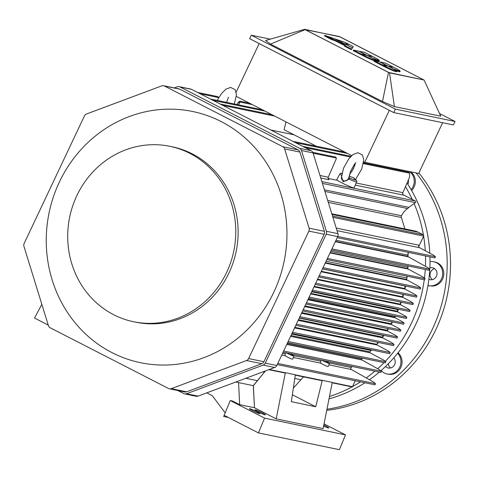 <?xml version="1.0" encoding="UTF-8"?>
<svg xmlns="http://www.w3.org/2000/svg" width="479" height="479" viewBox="0 0 479 479"><rect width="100%" height="100%" fill="white"/><g stroke="black" fill="none" stroke-linecap="round" stroke-linejoin="round"><path stroke-width="0.72" d="M235.782 382.02L238.542 382.595L235.782 382.02M257.397 380.667L245.817 378.272L257.397 380.667M218.496 97.578L217.873 96.644L218.454 98.195L218.496 97.578L200.216 93.794L218.496 97.578M217.418 100.482L218.454 98.195L217.418 100.482M237.105 104.56L238.38 102.075L239.482 102.644L238.488 104.847L240.033 102.039L239.482 102.644L238.38 102.075L239.829 101.189L240.033 102.039L252.229 104.566L240.033 102.039L239.829 101.189L249.589 103.213L239.829 101.189L238.38 102.075L237.105 104.56M396.726 168.907L396.684 169.716L396.726 168.907M336.318 158.651L328.277 177.212A1.922 1.796 -78.3 0 0 329.097 179.709A1.922 1.796 -78.3 0 1 328.277 177.212L336.318 158.651M335.725 157.094L336.348 158.022L335.725 157.094L312.799 152.346L335.725 157.094M409.497 177.344L402.863 192.66A1.922 1.796 -78.3 0 0 403.683 195.157A1.922 1.796 -78.3 0 1 402.863 192.66L409.497 177.344L409.707 173.212L409.497 177.344M354.903 165.261L351.73 171.704L354.903 165.261M409.084 172.284L409.707 173.212L409.084 172.284L363.519 162.848L409.084 172.284M419.634 247.739A1.922 1.796 101.7 0 1 418.874 245.194L336.228 228.082L418.874 245.194A1.922 1.796 101.7 0 0 419.634 247.739L337.012 230.627L419.634 247.739L433.465 255.157L419.634 247.739M434.944 257.87L435.483 256.714L433.465 255.157L435.483 256.714L337.791 236.482L435.483 256.714L434.944 257.87M404.839 288.598A12.813 11.987 101.7 0 1 405.114 286.035A12.813 11.987 101.7 0 0 404.839 288.598L321.337 271.3L404.839 288.598A0.641 0.599 101.7 0 0 405.156 289.16A0.641 0.599 101.7 0 1 404.839 288.598M416.934 295.95L414.916 294.393L405.156 289.16L321.122 271.755L405.156 289.16L414.916 294.393L416.934 295.95L319.248 275.724L416.934 295.95L416.473 297.142L416.934 295.95M402.707 296.812A11.532 10.789 101.7 0 1 403.114 294.411A11.532 10.789 101.7 0 0 402.707 296.812L317.607 279.191L402.707 296.812A0.641 0.599 101.7 0 0 403.025 297.417A0.641 0.599 101.7 0 1 402.707 296.812M413.389 303.452L411.371 301.896L403.025 297.417L317.373 279.682L403.025 297.417L411.371 301.896L413.389 303.452L315.697 283.221L413.389 303.452L412.922 304.644L413.389 303.452M400.294 304.165A10.251 9.592 101.7 0 1 400.743 302.117A10.251 9.592 101.7 0 0 400.294 304.165L314.224 286.34L400.294 304.165A0.641 0.599 101.7 0 0 400.606 304.8A0.641 0.599 101.7 0 1 400.294 304.165M410.114 310.38L408.102 308.823L400.606 304.8L313.979 286.861L400.606 304.8L408.102 308.823L410.114 310.38L312.428 290.148L410.114 310.38L409.653 311.566L410.114 310.38M397.45 311.308A6.167 5.766 101.7 0 1 397.893 309.65L311.649 291.789L397.893 309.65A6.167 5.766 101.7 0 0 397.45 311.308L310.895 293.387L397.45 311.308A0.641 0.599 101.7 0 0 397.762 311.955A0.641 0.599 101.7 0 1 397.45 311.308M406.294 318.457L406.845 317.302L404.827 315.745L397.762 311.955L310.643 293.914L397.762 311.955L404.827 315.745L406.845 317.302L309.153 297.07L406.845 317.302L406.294 318.457M395.055 316.146A6.407 5.993 -78.3 0 0 394.822 317.116A0.641 0.599 -78.3 0 0 395.133 317.781L402.097 321.517L404.114 323.074L403.647 324.259L404.114 323.074L306.428 302.842L404.114 323.074L402.097 321.517L395.133 317.781L307.907 299.716L395.133 317.781A0.641 0.599 -78.3 0 1 394.822 317.116L308.165 299.165L394.822 317.116A6.407 5.993 -78.3 0 1 395.055 316.146M392.032 321.888A8.969 8.388 -78.3 0 0 391.247 323.786A0.641 0.599 -78.3 0 0 391.541 324.528L398.827 328.438L400.839 329.995L400.378 331.187L400.839 329.995L303.153 309.763L400.839 329.995L398.827 328.438L391.541 324.528L304.674 306.542L391.541 324.528A0.641 0.599 -78.3 0 1 391.247 323.786L304.973 305.919L391.247 323.786A8.969 8.388 -78.3 0 1 392.032 321.888L305.859 304.045L392.032 321.888M388.068 328.636A7.688 7.191 -78.3 0 0 387.277 330.294A0.641 0.599 -78.3 0 0 387.559 331.073L395.552 335.366L397.57 336.923L397.103 338.108L397.57 336.923L299.878 316.691L397.57 336.923L395.552 335.366L387.559 331.073L301.507 313.254L387.559 331.073A0.641 0.599 -78.3 0 1 387.277 330.294L301.818 312.595L387.277 330.294A7.688 7.191 -78.3 0 1 388.068 328.636M383.404 335.528A7.688 7.191 -78.3 0 0 382.517 337.09A0.641 0.599 -78.3 0 0 382.781 337.917L392.008 342.862L394.019 344.419L393.558 345.61L394.019 344.419L296.333 324.193L394.019 344.419L392.008 342.862L382.781 337.917L298.136 320.385L382.781 337.917A0.641 0.599 -78.3 0 1 382.517 337.09L298.465 319.685L382.517 337.09A7.688 7.191 -78.3 0 1 383.404 335.528L299.213 318.098L383.404 335.528M408.036 256.403A7.688 7.191 101.7 0 1 407.886 255.139A120.78 112.984 -78.3 0 0 407.821 253.804L408.264 253.894A3.203 3 -78.3 0 0 408.03 255.289L408.03 255.289A120.463 112.685 -78.3 0 1 408.084 256.768A120.463 112.685 -78.3 0 0 408.03 255.289A3.203 3 -78.3 0 1 408.264 253.894A120.78 112.984 -78.3 0 0 408.174 252.343A120.78 112.984 -78.3 0 1 408.264 253.894L407.821 253.804A120.78 112.984 -78.3 0 1 407.886 255.139L336.013 240.254L407.886 255.139A7.688 7.191 101.7 0 0 408.036 256.403L335.48 241.374L408.036 256.403A0.641 0.599 101.7 0 0 408.336 256.822A0.641 0.599 101.7 0 1 408.036 256.403M425.118 278.64L423.101 277.084L408.192 269.084A0.641 0.599 101.7 0 1 407.886 268.635A6.407 5.993 101.7 0 1 407.815 267.24A120.78 112.984 -78.3 0 0 407.88 265.905A120.78 112.984 -78.3 0 1 407.815 267.24L330.791 251.289L407.815 267.24A6.407 5.993 101.7 0 0 407.886 268.635L330.199 252.547L407.886 268.635A0.641 0.599 101.7 0 0 408.192 269.084L330.031 252.9L408.192 269.084L423.101 277.084L425.118 278.64L327.426 258.409L425.118 278.64L424.651 279.832L425.118 278.64M420.754 287.873L418.736 286.316L407.042 280.041A0.641 0.599 101.7 0 1 406.725 279.52A7.688 7.191 101.7 0 1 406.791 277.982A120.78 112.984 -78.3 0 0 407.024 276.179A120.78 112.984 -78.3 0 1 406.791 277.982L326.079 261.265L406.791 277.982A7.688 7.191 101.7 0 0 406.725 279.52A120.463 112.685 -78.3 0 0 407.174 276.209A120.463 112.685 -78.3 0 1 406.725 279.514L325.409 262.684L406.725 279.52A0.641 0.599 101.7 0 0 407.042 280.041L325.211 263.097L407.042 280.041L418.736 286.316L420.754 287.873L323.062 267.641L420.754 287.873L420.287 289.065L420.754 287.873M429.076 270.276L429.621 269.126L427.627 267.516L408.336 256.822L335.33 241.697L408.336 256.822L427.627 267.516L429.621 269.126L331.929 248.894L429.621 269.126L429.076 270.276M378.039 342.395A8.969 8.388 -78.3 0 0 376.877 344.335A0.497 0.467 -78.3 0 0 377.081 344.982L388.188 350.945L390.205 352.502L389.738 353.688L390.205 352.502L292.513 332.27L390.205 352.502L388.188 350.945L377.081 344.982L294.579 327.899L377.081 344.982A0.497 0.467 -78.3 0 1 376.877 344.335L294.842 327.343L376.877 344.335A8.969 8.388 -78.3 0 1 378.039 342.395M371.566 349.927A120.78 112.984 101.7 0 1 371.009 350.484A8.969 8.388 -78.3 0 0 369.872 351.867A0.641 0.599 -78.3 0 0 370.075 352.801L383.823 360.178L385.84 361.735L385.373 362.92L385.84 361.735L288.148 341.503L385.84 361.735L383.823 360.178L370.075 352.801L290.591 336.342L370.075 352.801A0.641 0.599 -78.3 0 1 369.872 351.867L290.975 335.528L369.872 351.867A8.969 8.388 -78.3 0 1 371.009 350.484L291.669 334.055L371.009 350.484A120.78 112.984 101.7 0 0 371.566 349.927M362.555 358.196A11.532 10.789 -78.3 0 0 361.795 359.005A0.641 0.599 -78.3 0 0 361.944 359.998L379.35 369.644L381.344 371.255L380.877 372.44L381.344 371.255L283.652 351.023L381.344 371.255L379.35 369.644L361.944 359.998L286.765 344.431L361.944 359.998A0.641 0.599 -78.3 0 1 361.795 359.005L287.178 343.557L361.795 359.005A11.532 10.789 -78.3 0 1 362.555 358.196M289.819 353.586A5.125 0.455 -154.7 0 1 294.088 356.107A5.125 0.455 -154.7 0 1 291.31 355.244A5.125 0.455 -154.7 0 1 286.442 352.885A5.125 0.455 -154.7 0 0 291.31 355.244A5.125 0.455 -154.7 0 0 294.088 356.107L292.645 359.16C291.495 359.094 289.011 357.975 285.191 355.795C289.011 357.975 291.495 359.094 292.645 359.16L294.088 356.107A5.125 0.455 -154.7 0 0 289.819 353.586M351.161 367.513A1.281 1.198 -78.3 0 0 351.43 369.519L373.488 382.038L375.482 383.661L375.009 384.847L375.482 383.661L277.784 363.429L375.482 383.661L373.488 382.038L351.43 369.519L328.917 364.854L351.43 369.519A1.281 1.198 -78.3 0 1 351.161 367.513L329.001 362.92L351.161 367.513A17.939 16.783 -78.3 0 1 352.149 366.495A17.939 16.783 -78.3 0 0 351.161 367.513M352.293 386.96L332.198 382.799L352.293 386.96A0.964 0.898 101.7 0 0 352.472 386.697A0.964 0.898 101.7 0 1 352.293 386.96M322.199 380.727L295.286 375.159L322.199 380.727M285.28 373.087L268.809 369.674L285.28 373.087M355.28 380.763L352.472 386.697L332.258 382.511L352.472 386.697L355.28 380.763M320.679 363.148C324.499 365.321 326.983 366.447 328.133 366.507C326.983 366.447 324.499 365.321 320.679 363.148L293.429 357.502L320.679 363.148L320.583 361.178L320.679 363.148M285.095 353.831L285.191 355.795L281.73 355.083L285.191 355.795L285.095 353.831L282.574 353.304L285.095 353.831L286.101 352.688L285.095 353.831M321.583 360.04L320.583 361.178L293.513 355.574L320.583 361.178L321.583 360.04M325.307 360.932A5.125 0.455 -154.7 0 1 329.576 363.453A5.125 0.455 -154.7 0 1 326.798 362.591A5.125 0.455 -154.7 0 1 321.93 360.232A5.125 0.455 -154.7 0 0 326.798 362.591A5.125 0.455 -154.7 0 0 329.576 363.453L328.133 366.507L329.576 363.453A5.125 0.455 -154.7 0 0 325.307 360.932M370.291 351.293A120.463 112.685 -78.3 0 0 371.656 349.945A120.463 112.685 -78.3 0 1 370.291 351.293M376.865 344.353A120.463 112.685 -78.3 0 0 378.47 342.485A120.463 112.685 -78.3 0 1 376.865 344.353M382.47 337.473A120.463 112.685 -78.3 0 0 384.008 335.396A120.463 112.685 -78.3 0 1 382.47 337.473M387.26 330.684A120.463 112.685 -78.3 0 0 388.511 328.726A120.463 112.685 -78.3 0 1 387.26 330.684M391.253 324.169A120.463 112.685 -78.3 0 0 392.493 321.948A120.463 112.685 -78.3 0 1 391.253 324.169M394.846 317.421A120.463 112.685 -78.3 0 0 395.432 316.224A120.463 112.685 -78.3 0 1 394.846 317.421M397.51 311.691A120.463 112.685 -78.3 0 0 398.534 309.266A120.463 112.685 -78.3 0 1 397.51 311.691M400.36 304.542A120.463 112.685 -78.3 0 0 401.186 302.213A120.463 112.685 -78.3 0 1 400.36 304.542M402.791 297.19A120.463 112.685 -78.3 0 0 403.569 294.471A120.463 112.685 -78.3 0 1 402.791 297.19M404.947 288.963A120.463 112.685 -78.3 0 0 405.581 286.017A120.463 112.685 -78.3 0 1 404.947 288.963M407.88 268.623A120.463 112.685 -78.3 0 0 408.024 265.935A120.463 112.685 -78.3 0 1 407.88 268.623M418.73 246.529L423.664 236.093A0.964 0.898 -78.3 0 0 423.268 234.818L418.341 232.291L332.007 214.412L418.341 232.291A16.017 14.987 -78.3 0 0 414.563 230.92A16.017 14.987 -78.3 0 1 418.335 232.291L423.268 234.818L332.504 216.023L423.268 234.818A0.964 0.898 -78.3 0 1 423.664 236.093L332.899 217.298L423.664 236.093L418.73 246.529M404.893 228.92L401.372 217.502L328.289 202.372L401.372 217.502A2.245 2.096 -78.3 0 1 401.51 215.772A2.245 2.096 -78.3 0 0 401.372 217.502L404.893 228.92M407.575 208.533A18.903 17.681 -78.3 0 0 401.51 215.772A18.903 17.681 -78.3 0 1 407.575 208.533A6.856 6.413 101.7 0 0 408.88 207.311A6.856 6.413 101.7 0 1 407.575 208.533L324.912 191.414L407.575 208.533M324.415 189.816L408.88 207.311L415.383 202.635L408.88 207.311L324.415 189.816M415.299 200.976A0.964 0.898 101.7 0 1 415.383 202.635A0.964 0.898 101.7 0 0 415.299 200.976L403.174 194.755L415.299 200.976L321.888 181.631L415.299 200.976M328.145 178.404L337.503 180.344L328.145 178.404M390.619 367.962A6.089 5.694 101.7 0 1 388.289 363.765A6.089 5.694 101.7 0 0 390.619 367.962M394.624 364.645A6.089 5.694 101.7 0 1 388.301 367.992A6.089 5.694 101.7 0 1 385.535 366.483A6.089 5.694 101.7 0 0 388.301 367.992A6.089 5.694 101.7 0 0 394.624 364.645A6.089 5.694 101.7 0 0 393.786 357.861A6.089 5.694 101.7 0 1 394.624 364.645M432.369 279.634A6.089 5.694 101.7 0 1 430.142 273.473A6.089 5.694 101.7 0 1 434.633 268.695A6.089 5.694 101.7 0 0 430.142 273.473A6.089 5.694 101.7 0 0 432.369 279.634M436.716 271.677A6.089 5.694 101.7 0 1 435.513 277.664A6.089 5.694 101.7 0 1 430.052 279.664A6.089 5.694 101.7 0 1 428.867 279.275A6.089 5.694 101.7 0 0 430.052 279.664A6.089 5.694 101.7 0 0 435.513 277.664A6.089 5.694 101.7 0 0 436.716 271.677A6.089 5.694 101.7 0 0 432.519 267.743A6.089 5.694 101.7 0 1 436.716 271.677M429.843 267.875A6.089 5.694 101.7 0 1 432.519 267.743A6.089 5.694 101.7 0 0 429.843 267.875M408.377 179.936A6.089 5.694 101.7 0 1 407.839 184.271A6.089 5.694 101.7 0 0 408.377 179.936M405.462 186.66A139.042 130.066 101.7 0 1 412.263 199.42A139.042 130.066 101.7 0 0 405.462 186.66M414.113 203.545A139.042 130.066 101.7 0 1 423.394 234.896A139.042 130.066 101.7 0 0 414.113 203.545M423.616 236.189A139.042 130.066 101.7 0 1 425.28 250.762A139.042 130.066 101.7 0 0 423.616 236.189M425.514 255.936A139.042 130.066 101.7 0 1 425.436 266.3A139.042 130.066 101.7 0 0 425.514 255.936M425.268 269.503A139.042 130.066 101.7 0 1 424.46 278.131A139.042 130.066 101.7 0 0 425.268 269.503M424.25 279.748A139.042 130.066 101.7 0 1 385.32 361.334A139.042 130.066 101.7 0 0 424.25 279.748M384.05 362.645A139.042 130.066 101.7 0 1 377.691 368.728A139.042 130.066 101.7 0 0 384.05 362.645M374.859 371.195A139.042 130.066 101.7 0 1 366.213 377.955A139.042 130.066 101.7 0 0 374.859 371.195M360.507 381.847A139.042 130.066 101.7 0 1 352.52 386.601A139.042 130.066 101.7 0 0 360.507 381.847M351.975 386.894A139.042 130.066 101.7 0 1 329.48 396.498A139.042 130.066 101.7 0 0 351.975 386.894M396.702 169.374A139.042 130.066 101.7 0 1 397.067 169.8A139.042 130.066 101.7 0 0 396.702 169.374M407.03 183.038A139.042 130.066 101.7 0 1 429.801 253.193A139.042 130.066 101.7 0 0 407.03 183.038M429.95 256.852A139.042 130.066 101.7 0 1 380.799 370.818A139.042 130.066 101.7 0 0 429.95 256.852M379.296 372.117A139.042 130.066 101.7 0 1 369.417 379.751A139.042 130.066 101.7 0 0 379.296 372.117M364.944 382.763A139.042 130.066 101.7 0 1 329.007 398.869A139.042 130.066 101.7 0 0 364.944 382.763M410.76 171.817A12.173 11.388 101.7 0 1 411.617 190.504A12.173 11.388 101.7 0 0 410.76 171.817M398.965 170.189A12.173 11.388 101.7 0 1 400.498 169.692A12.173 11.388 101.7 0 0 398.965 170.189M409.653 171.584A12.173 11.388 101.7 0 1 411.108 189.63A12.173 11.388 101.7 0 0 409.653 171.584M430.393 285.831L427.927 285.7L430.393 285.831A12.173 11.388 101.7 0 0 442.584 275.18A12.173 11.388 101.7 0 0 433.752 261.785A12.173 11.388 101.7 0 1 442.584 275.18A12.173 11.388 101.7 0 1 430.393 285.831L427.897 285.861L430.393 285.831M432.178 261.582A12.173 11.388 101.7 0 1 433.752 261.785L434.86 262.013A12.173 11.388 101.7 0 1 443.692 275.407A12.173 11.388 101.7 0 1 431.501 286.065A12.173 11.388 101.7 0 0 443.692 275.407A12.173 11.388 101.7 0 0 434.86 262.013L433.752 261.785A12.173 11.388 101.7 0 0 432.178 261.582L430.004 261.462L432.178 261.582M397.672 353.239L398.217 353.903A12.173 11.388 101.7 0 1 399.324 368.004A12.173 11.388 101.7 0 1 387.062 373.955A12.173 11.388 101.7 0 1 381.146 370.512A12.173 11.388 101.7 0 0 387.062 373.955L388.176 374.183A12.173 11.388 101.7 0 0 400.432 368.237A12.173 11.388 101.7 0 0 399.324 354.131A12.173 11.388 101.7 0 1 400.432 368.237A12.173 11.388 101.7 0 1 388.176 374.183L387.062 373.955A12.173 11.388 101.7 0 0 399.324 368.004A12.173 11.388 101.7 0 0 398.217 353.903L397.672 353.239M398.127 352.676L399.324 354.131L398.217 353.903L399.324 354.131L398.127 352.676M416.077 172.913A143.526 134.264 101.7 0 1 437.333 317.547A143.526 134.264 101.7 0 1 326.953 409.21A143.526 134.264 101.7 0 0 437.333 317.547A143.526 134.264 101.7 0 0 416.077 172.913M326.726 410.353A143.526 134.264 -78.3 0 0 440.135 319.613A143.526 134.264 -78.3 0 0 418.891 172.967A143.526 134.264 -78.3 0 1 440.135 319.613A143.526 134.264 -78.3 0 1 326.726 410.353M76.856 195.618A89.567 83.789 101.7 0 1 169.901 146.323A89.567 83.789 101.7 0 1 233.788 251.02A89.567 83.789 101.7 0 1 133.575 321.738A89.567 83.789 101.7 0 1 76.856 195.618A89.567 83.789 101.7 0 1 169.901 146.323A89.567 83.789 101.7 0 1 233.788 251.02A89.567 83.789 101.7 0 1 133.575 321.738A89.567 83.789 101.7 0 1 76.856 195.618M172.266 146.808A89.567 83.789 101.7 0 1 236.147 251.511A89.567 83.789 101.7 0 1 135.94 322.223A89.567 83.789 101.7 0 0 236.147 251.511A89.567 83.789 101.7 0 0 172.266 146.808L169.901 146.323L172.266 146.808M179.799 89.196A3.844 3.598 -78.3 0 0 178.942 88.89A3.844 3.598 -78.3 0 1 179.799 89.196L298.142 149.897L179.799 89.196L164.495 86.022L282.838 146.724A3.844 3.598 101.7 0 1 284.634 148.903L309.099 228.16A3.844 3.598 101.7 0 1 308.883 231.094L248.625 358.561A3.844 3.598 101.7 0 1 246.529 360.525L171.302 388.649A3.844 3.598 101.7 0 1 168.554 388.499L50.211 327.798A3.844 3.598 101.7 0 1 48.415 325.618L23.95 246.362A3.844 3.598 101.7 0 1 24.166 243.434L84.418 115.96A3.844 3.598 101.7 0 1 86.519 113.996L161.74 85.873A3.844 3.598 101.7 0 1 164.495 86.022L282.838 146.724A3.844 3.598 101.7 0 1 284.634 148.903L309.099 228.16A3.844 3.598 101.7 0 1 308.883 231.094L248.625 358.561A3.844 3.598 101.7 0 1 246.529 360.525L171.302 388.649A3.844 3.598 101.7 0 1 168.554 388.499L50.211 327.798A3.844 3.598 101.7 0 1 48.415 325.618L23.95 246.362A3.844 3.598 101.7 0 1 24.166 243.434L84.418 115.96A3.844 3.598 101.7 0 1 86.519 113.996L161.74 85.873A3.844 3.598 101.7 0 1 164.495 86.022L179.799 89.196M184.714 391.972A3.844 3.598 -78.3 0 0 186.606 391.822L261.833 363.699A3.844 3.598 -78.3 0 0 263.929 361.729L324.187 234.261A3.844 3.598 -78.3 0 0 324.403 231.333L299.932 152.077A3.844 3.598 -78.3 0 0 298.142 149.897L282.838 146.724L298.142 149.897A3.844 3.598 -78.3 0 1 299.932 152.077L284.634 148.903L299.932 152.077L324.403 231.333L309.099 228.16L324.403 231.333A3.844 3.598 -78.3 0 1 324.187 234.261L308.883 231.094L324.187 234.261L263.929 361.729L248.625 358.561L263.929 361.729A3.844 3.598 -78.3 0 1 261.833 363.699L246.529 360.525L261.833 363.699L186.606 391.822L171.302 388.649L186.606 391.822A3.844 3.598 -78.3 0 1 184.714 391.972L169.41 388.798L184.714 391.972M313.026 152.915A3.844 3.598 -78.3 0 0 311.23 150.735L191.558 89.351A3.844 3.598 -78.3 0 0 190.702 89.052A3.844 3.598 -78.3 0 1 191.558 89.351L311.23 150.735L299.698 148.346A3.844 3.598 101.7 0 1 301.495 150.532L326.421 231.279A3.844 3.598 101.7 0 1 326.205 234.213L265.27 363.118A3.844 3.598 101.7 0 1 263.175 365.082L186.529 393.738A3.844 3.598 101.7 0 1 183.78 393.582L177.871 390.553L183.78 393.582A3.844 3.598 101.7 0 0 184.637 393.888L196.168 396.277A3.844 3.598 -78.3 0 0 198.061 396.121L274.707 367.471A3.844 3.598 -78.3 0 0 276.802 365.507L337.737 236.602A3.844 3.598 -78.3 0 0 337.952 233.668L313.026 152.915A3.844 3.598 -78.3 0 0 311.23 150.735L299.698 148.346A3.844 3.598 101.7 0 1 301.495 150.532L326.421 231.279A3.844 3.598 101.7 0 1 326.205 234.213L265.27 363.118A3.844 3.598 101.7 0 1 263.175 365.082L186.529 393.738A3.844 3.598 101.7 0 1 184.637 393.888L196.168 396.277A3.844 3.598 -78.3 0 0 198.061 396.121L274.707 367.471A3.844 3.598 -78.3 0 0 276.802 365.507L337.737 236.602A3.844 3.598 -78.3 0 0 337.952 233.668L313.026 152.915L301.495 150.532L313.026 152.915M174.29 87.926L177.272 86.813A3.844 3.598 101.7 0 1 180.026 86.962L299.698 148.346L180.026 86.962L191.558 89.351L180.026 86.962A3.844 3.598 101.7 0 0 179.17 86.663L190.702 89.052L179.17 86.663A3.844 3.598 101.7 0 0 177.272 86.813L174.29 87.926M59.348 182.092A128.282 120.001 101.7 0 1 267.516 164.566A128.282 120.001 101.7 0 1 172.931 364.657A128.282 120.001 101.7 0 1 59.348 182.092A128.282 120.001 101.7 0 1 267.516 164.566A128.282 120.001 101.7 0 1 172.931 364.657A128.282 120.001 101.7 0 1 59.348 182.092M390.05 110.697L254.517 41.176L390.05 110.697M253.786 40.787L254.517 41.176L253.786 40.787M316.218 146.173L284.113 129.707L285.987 121.882L284.113 129.707L316.218 146.173M418.664 173.452L442.65 122.708L418.664 173.452L364.77 162.291L418.664 173.452M389.331 110.326L364.77 162.291L363.681 161.734L364.77 162.291L389.331 110.326M259.157 43.559L236.219 92.076L259.157 43.559M236.398 96.447L351.736 155.609L236.398 96.447M379.979 62.013L385.433 63.084L393.205 67.066L387.697 66.09L393.205 67.066L385.433 63.084L380.003 61.959L387.768 65.94L379.979 62.013M393.738 67.341L388.307 66.216L396.456 70.395A9.61 0.85 -154.7 0 0 394.439 69.126A9.61 0.85 -154.7 0 1 396.456 70.395L388.277 66.27L393.738 67.341L396.151 68.581A7.209 0.641 -154.7 0 1 400.175 71.143A7.209 0.641 -154.7 0 1 394.439 69.126A7.209 0.641 -154.7 0 0 400.175 71.143A7.209 0.641 -154.7 0 0 396.151 68.581L393.738 67.341M399.899 71.718A7.209 0.641 -154.7 0 1 397.049 70.94A7.209 0.641 -154.7 0 0 399.899 71.718L400.175 71.143L399.899 71.718M396.714 70.599A9.61 0.85 -154.7 0 1 397.079 71.078A9.61 0.85 -154.7 0 1 385.062 66.282L382.649 65.048L382.38 65.623L384.787 66.856L382.38 65.623L382.649 65.048L388.086 66.174L382.649 65.048L385.062 66.282L384.787 66.856A9.61 0.85 -154.7 0 0 396.804 71.658A9.61 0.85 -154.7 0 1 384.787 66.856L385.062 66.282A9.61 0.85 -154.7 0 0 397.079 71.078A9.61 0.85 -154.7 0 0 396.714 70.599L388.086 66.174L396.714 70.599M382.116 64.773L387.547 65.898L379.781 61.911L374.344 60.785L374.075 61.366L381.841 65.348L382.116 64.773L374.344 60.785L379.781 61.911L387.475 66.048L382.116 64.773L374.344 60.785L374.075 61.366L381.841 65.348L382.116 64.773M382.446 65.473L381.841 65.348L382.446 65.473M359.082 51.295L364.543 52.367L372.309 56.348L366.806 55.372L372.309 56.348L364.543 52.367L359.106 51.241L366.878 55.229L359.082 51.295M372.848 56.624L367.411 55.498L375.56 59.683A9.61 0.85 -154.7 0 0 373.542 58.414A9.61 0.85 -154.7 0 1 375.56 59.683L367.387 55.558L372.848 56.624L375.255 57.863A7.209 0.641 -154.7 0 1 379.278 60.426A7.209 0.641 -154.7 0 1 373.542 58.414A7.209 0.641 -154.7 0 0 379.278 60.426A7.209 0.641 -154.7 0 0 375.255 57.863L372.848 56.624M379.009 61.001A7.209 0.641 -154.7 0 1 376.153 60.222A7.209 0.641 -154.7 0 0 379.009 61.001L379.278 60.426L379.009 61.001M375.817 59.881A9.61 0.85 -154.7 0 1 376.183 60.36A9.61 0.85 -154.7 0 1 364.166 55.564L361.759 54.331L361.483 54.905L363.896 56.145L361.483 54.905L361.759 54.331L367.189 55.456L361.759 54.331L364.166 55.564A9.61 0.85 -154.7 0 0 376.183 60.36A9.61 0.85 -154.7 0 0 375.817 59.881L367.189 55.456L375.817 59.881M375.913 60.941A9.61 0.85 -154.7 0 1 363.896 56.145L364.166 55.564L363.896 56.145A9.61 0.85 -154.7 0 0 375.913 60.941L376.183 60.36L375.913 60.941M361.22 54.055L366.657 55.181L358.885 51.193L353.454 50.067L353.179 50.648L360.95 54.63L361.22 54.055L353.454 50.067L358.885 51.193L366.585 55.33L361.22 54.055L353.454 50.067L353.179 50.648L360.95 54.63L361.22 54.055M361.555 54.756L360.95 54.63L361.555 54.756M335.204 39.05L345.257 42.475L349.005 44.397L343.503 43.421L349.005 44.397L345.257 42.475L335.228 38.991L343.575 43.272L335.204 39.05M349.544 44.673L344.108 43.547L352.454 47.828L352.173 48.403L353.292 46.595L352.454 47.828L344.084 43.601L349.544 44.673L353.292 46.595L349.544 44.673M352.149 48.457L351.305 49.684L344.611 46.253L345.227 45.17L340.671 42.835L340.401 43.415L344.868 45.703L340.401 43.415L340.671 42.835L343.886 43.499L340.671 42.835L345.227 45.17L344.88 45.673L351.58 49.109L351.305 49.684L344.611 46.253L344.88 45.673L351.58 49.109L352.418 47.876L343.886 43.499L352.418 47.876L351.305 49.684L352.149 48.457M340.138 42.559L343.353 43.23L334.821 38.853L324.792 35.368L324.522 35.949L331.217 39.38L324.522 35.949L324.792 35.368L334.821 38.853L343.353 43.23L340.138 42.559L324.792 35.368L331.492 38.805L331.217 39.38L335.312 40.805L331.217 39.38L331.492 38.805L335.581 40.224L335.312 40.805L339.862 43.14L340.138 42.559L335.581 40.224L335.312 40.805L339.862 43.14L340.138 42.559M340.467 43.266L339.862 43.14L340.467 43.266M265.57 40.499L304.632 29.327L340.222 36.931L424.071 80.035L389.541 72.88L305.069 29.65L339.162 36.482L424.071 80.035L388.481 72.431L304.632 29.327L265.57 40.499L270.515 44.104L305.069 29.65L270.515 44.104L382.481 101.53L388.481 72.431L382.481 101.53L394.409 106.583L389.541 72.88L394.409 106.583L440.764 116.181L424.071 80.035L440.764 116.181L394.409 106.583L382.481 101.53L270.515 44.104L265.57 40.499M393.756 112.583L453.415 124.935L455.05 121.474L395.391 109.116L251.283 35.201L270.306 39.14L251.283 35.201L249.649 38.667L393.756 112.583L453.415 124.935L455.05 121.474L395.391 109.116L393.756 112.583L249.649 38.667L251.283 35.201L395.391 109.116L393.756 112.583M439.53 113.511L455.05 121.474L439.53 113.511M34.518 318.05L41.847 304.339L34.518 318.05L48.253 325.097L34.518 318.05M328.438 427.963A5.766 0.509 -154.7 0 1 323.612 426.047A5.766 0.509 -154.7 0 0 328.438 427.963A5.766 0.509 -154.7 0 0 328.834 427.951A5.766 0.509 -154.7 0 1 328.438 427.963M323.816 425.017A5.766 0.509 -154.7 0 1 328.834 427.951A5.766 0.509 -154.7 0 0 323.816 425.017M265.007 414.826A5.766 0.509 -154.7 0 1 259.061 412.377A5.766 0.509 -154.7 0 1 254.972 409.886A5.766 0.509 -154.7 0 1 260.402 411.892A5.766 0.509 -154.7 0 1 265.402 414.814A5.766 0.509 -154.7 0 1 265.007 414.826A5.766 0.509 -154.7 0 1 259.061 412.377A5.766 0.509 -154.7 0 1 254.972 409.886A5.766 0.509 -154.7 0 1 260.402 411.892A5.766 0.509 -154.7 0 1 265.402 414.814A5.766 0.509 -154.7 0 1 265.007 414.826M259.462 413.676A5.766 0.509 -154.7 0 1 253.517 411.227A5.766 0.509 -154.7 0 1 249.427 408.737A5.766 0.509 -154.7 0 1 254.858 410.743A5.766 0.509 -154.7 0 1 259.858 413.67A5.766 0.509 -154.7 0 1 259.462 413.676A5.766 0.509 -154.7 0 1 253.517 411.227A5.766 0.509 -154.7 0 1 249.427 408.737A5.766 0.509 -154.7 0 1 254.858 410.743A5.766 0.509 -154.7 0 1 259.858 413.67A5.766 0.509 -154.7 0 1 259.462 413.676M323.103 428.597L332.276 382.404L322.295 380.332L315.721 406.743L292.358 394.762L315.721 406.743L291.322 401.695L295.345 374.752L285.358 372.686L276.185 418.88L254.475 407.743L239.668 404.677L232.477 400.989L230.273 400.534L264.558 418.119L258.444 432.908L339.395 449.673L345.509 434.884L324.044 423.873L345.509 434.884L264.558 418.119L258.444 432.908L339.395 449.673L345.509 434.884L264.558 418.119L230.273 400.534L223.669 416.502L224.214 415.347L258.444 432.908L224.214 415.347L223.669 416.502L228.357 417.472L223.669 416.502L230.273 400.534L232.477 400.989L239.668 404.677L238.566 382.607L253.379 385.673L265.45 370.932L253.295 385.631L254.475 407.743L239.668 404.677L238.566 382.607L253.379 385.673L254.475 407.743L276.185 418.88L323.103 428.597L332.276 382.404L322.295 380.332L315.721 406.743L291.322 401.695L295.345 374.752L285.358 372.686L276.185 418.88L323.103 428.597M303.5 376.859L293.346 388.128L303.5 376.859M212.275 395.648L207.018 392.954L212.275 395.648L225.184 412.838L212.275 395.648M354.628 179.062L354.514 179.008A1.281 0.862 -69.4 0 1 354.149 177.984L354.933 179.248L354.149 177.984A1.281 0.862 -69.4 0 0 354.514 179.008L354.628 179.062C356.604 180.2 357.262 181.116 356.61 181.822A9.263 0.82 -154.7 0 1 349.131 179.188L343.12 181.757L341.407 176.05L343.12 181.757L349.131 179.188L349.754 178.02L349.131 179.188L348.329 178.781L349.023 176.919L348.329 178.781L349.131 179.188A9.263 0.82 -154.7 0 0 356.61 181.822L354.155 187.798A9.604 0.85 25.3 0 1 348.209 185.87A9.604 0.85 25.3 0 1 338.707 181.122A9.604 0.85 25.3 0 0 348.209 185.87A9.604 0.85 25.3 0 0 354.155 187.798L356.61 181.822C357.262 181.116 356.604 180.2 354.628 179.062M341.347 177.996L341.982 179.781L344.473 181.098L346.688 180.649L348.329 178.781L346.688 180.649L344.473 181.098L341.982 179.781L341.347 177.996M349.149 176.11L354.149 177.984L349.149 176.11M349.185 177.499A1.281 1.269 150.3 0 0 349.754 178.02A7.987 0.707 25.3 0 0 354.514 179.008A7.987 0.707 25.3 0 1 349.754 178.02A1.281 1.269 150.3 0 1 349.185 177.499L349.047 177.008L349.185 177.499M336.791 179.589A9.604 0.85 25.3 0 0 338.707 181.122A9.604 0.85 25.3 0 1 336.791 179.589L339.856 173.907L336.791 179.589M300.92 379.721L294.789 378.452L300.92 379.721M264.426 372.165L262.959 371.86L264.426 372.165M295.573 142.706L347.586 153.478L295.573 142.706M270.809 130.001L294.094 134.827L270.809 130.001M222.717 105.338L274.73 116.11L222.717 105.338M213.047 100.374L265.061 111.146L213.047 100.374M305.189 147.64L350.359 156.992L305.189 147.64M313.116 153.208L336.348 158.022L313.116 153.208M319.996 175.5L328.277 177.212L319.996 175.5M320.762 177.984L329.097 179.709L320.762 177.984M356.131 182.984L402.863 192.66L356.131 182.984M363.369 163.614L409.707 173.212L363.369 163.614M355.256 185.128L403.683 195.157L355.256 185.128M322.463 268.923L405.114 286.035L322.463 268.923M318.679 276.928L403.114 294.411L318.679 276.928M322.271 380.44L295.327 374.865L322.271 380.44M285.34 372.794L269.33 369.477L285.34 372.794M327.708 200.485L401.51 215.772L327.708 200.485M322.433 183.385L415.383 202.635L322.433 183.385M337.952 233.668L326.421 231.279L337.952 233.668M337.737 236.602L326.205 234.213L337.737 236.602M276.802 365.507L265.27 363.118L276.802 365.507M274.707 367.471L263.175 365.082L274.707 367.471M198.061 396.121L186.529 393.738L198.061 396.121M341.862 173.314A7.987 0.707 25.3 0 0 341.772 173.715A7.987 0.707 25.3 0 1 341.862 173.314M349.167 177.469L349.754 178.02L349.167 177.469M341.503 175.26A9.263 0.82 -154.7 0 1 339.856 173.907A9.263 0.82 -154.7 0 0 341.503 175.26M206.575 392.942L207.287 393.091L206.575 392.942M197.576 92.441L217.873 96.644L197.576 92.441M292.932 141.353L344.946 152.124L292.932 141.353M270.749 129.977L294.034 134.797L270.749 129.977M220.077 103.985L272.09 114.756L220.077 103.985M210.437 99.033L262.45 109.805L210.437 99.033M302.578 146.299L350.993 156.322L302.578 146.299M337.24 237.656L435.016 257.906L337.24 237.656M318.691 276.892L416.473 297.142L318.691 276.892M315.146 284.394L412.922 304.644L315.146 284.394M311.871 291.316L409.653 311.566L311.871 291.316M308.602 298.243L406.378 318.493L308.602 298.243M305.871 304.009L403.647 324.259L305.871 304.009M302.602 310.937L400.378 331.187L302.602 310.937M299.327 317.858L397.103 338.108L299.327 317.858M295.783 325.361L393.558 345.61L295.783 325.361M322.511 268.815L420.287 289.065L322.511 268.815M326.876 259.582L424.651 279.832L326.876 259.582M331.378 250.062L429.154 270.312L331.378 250.062M291.962 333.438L389.738 353.688L291.962 333.438M287.598 342.671L385.373 362.92L287.598 342.671M283.095 352.191L380.877 372.44L283.095 352.191M277.233 364.597L375.009 384.847L277.233 364.597M331.815 213.784L414.563 230.92L331.815 213.784M133.575 321.738L135.94 322.223L133.575 321.738M163.638 85.723L178.942 88.89L163.638 85.723M396.804 71.658L397.079 71.078L396.804 71.658M218.28 98.572L221.502 93.585L225.866 89.166L230.644 87.412L235.147 89.723L236.506 94.644L234.315 103.979L236.506 94.644L235.147 89.723L230.644 87.412L225.866 89.166L221.502 93.585L218.28 98.572M226.621 102.386L228.459 97.219L226.621 102.386M341.347 177.99L343.497 168.213L348.784 158.872L353.149 154.454L357.927 152.699L362.435 155.01L363.795 159.932L361.687 169.045L355.472 179.607L361.687 169.045L363.795 159.932L362.435 155.01L357.927 152.699L353.149 154.454L348.784 158.872L343.497 168.213L341.347 177.99M349.047 177.002L350.58 171.213L354.676 163.836L350.58 171.213L349.047 177.002M349.389 174.889L353.346 168.842L355.741 162.507L353.346 168.842L349.389 174.889M341.874 173.266L340.641 173.254L339.856 173.907L340.641 173.254L341.874 173.266"/></g></svg>
